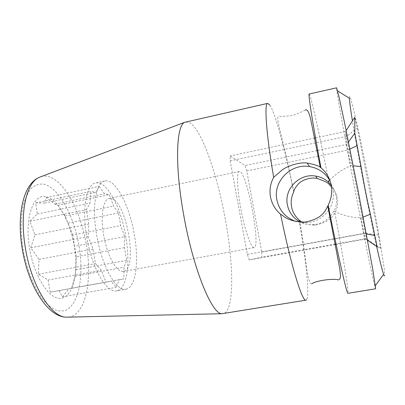 <?xml version="1.0" encoding="UTF-8"?>
<svg xmlns="http://www.w3.org/2000/svg" width="405" height="405" viewBox="0 0 405 405"><rect width="100%" height="100%" fill="white"/><g stroke="black" fill="none" stroke-linecap="round" stroke-linejoin="round"><path stroke-width="0.3" stroke-dasharray="2.02 1.52" d="M349.358 98.04L349.626 96.193L350.816 98.972L352.927 106.647L359.65 135.989L368.413 178.671C372.954 201.877 377.121 224.507 380.219 242.646L384.224 268.91L384.75 274.884L384.33 276.038M376.635 246.422C368.742 210.995 357.752 154.087 352.416 120.887M377.141 246.761L380.543 248.305L378.402 235.133L357.337 128.046L354.775 117.268M363.184 217.075L360.997 217.86C351.267 217.566 342.205 215.318 333.821 211.116C336.201 207.593 337.006 202.535 336.236 195.944C335.117 191.322 333.426 187.702 331.174 185.1M329.665 180.149C335.634 174.044 342.676 169.199 350.791 165.599L353.246 165.797M301.933 222.183C303.35 223.874 307.765 224.841 315.176 225.084C331.725 221.869 333.254 214.199 334.905 213.076C337.406 208.297 338.175 203.295 337.218 198.07C336.388 193.848 334.459 190.082 331.442 186.776M333.821 211.116L330.358 216.224M329.883 216.756C325.443 221.388 320.031 224.021 313.652 224.638C309 224.998 304.6 224.162 300.454 222.122M329.999 180.731L333.001 188.988C334.302 196.319 332.981 203.173 329.027 209.547M328.597 210.205C323.306 217.596 316.153 221.773 307.142 222.74L301.553 222.669L296.101 221.525M309.177 94.011L310.149 96.137C313.227 105.796 321.595 144.757 329.473 184.898M375.673 288.785L374.863 286.335C368.813 263.144 339.856 114.159 336.778 90.386L336.616 87.814M334.905 213.076C342.412 252.72 348.528 288.957 348.057 292.982L347.915 293.321M185.86 121.839L190.421 123.069C202.535 131.544 217.586 176.018 225.388 219.601C233.447 263.144 234.399 307.279 224.638 313.161L223.15 313.703M269.933 105.184C275.668 114.114 285.738 152.265 293.711 191.945M298.981 219.834C305.952 259.144 309.891 295.336 306.58 299.766M360.997 217.86L364.075 233.604L334.97 238.854M334.257 238.985L261.736 252.067L246.741 170.905L245.06 165.544L230.192 155.93L230.187 160.856L247.339 254.421L249.262 259.929L261.979 257.15L261.736 252.067M366.373 234.024L364.075 233.604L365.138 238.702L366.545 238.97L365.492 233.098L345.536 131.478L346.72 144.393L347.758 150.068L318.796 156.041M318.148 156.178L246.741 170.905M349.905 149.04L347.758 150.068L350.791 165.599M317.773 150.417L346.72 144.393L348.477 141.958M317.069 150.564L245.06 165.544M254.031 247.602C251.206 248.224 245.141 231.23 241.137 210.428C237.097 189.631 236.419 171.821 239.309 171.548L240.059 171.7C247.602 174.914 261.048 247.283 254.092 247.597L254.031 247.602M367.543 240.317L365.138 238.702L336.029 243.906M335.249 244.048L261.979 257.15M336.13 244.407L366.545 238.97L380.543 248.305M247.339 254.421L365.492 233.098L378.402 235.133M230.187 160.856L346.584 136.353L357.337 128.046M315.52 137.842L345.536 131.478L346.154 130.526M314.639 138.024L230.192 155.93M335.345 244.549L249.262 259.929M123.231 271.436C116.939 272.676 107.806 257.008 104.014 237.087C100.141 217.181 102.845 199.432 109.183 198.43L110.767 198.399C126.421 199.726 138.606 269.588 123.368 271.411L123.231 271.436M125.945 289.185C135.918 287.626 139.163 261.605 134.384 234.93C129.61 205.856 115.648 178.448 104.915 180.984C96.061 182.078 91.621 206.115 96.593 234.611C101.67 266.131 116.478 291.975 125.945 289.185L116.64 290.825C106.814 293.671 91.677 267.978 86.655 236.555C81.719 208.15 86.493 184.113 95.671 182.949C106.799 180.326 121.06 207.588 125.788 236.591C130.542 263.194 126.983 289.205 116.64 290.825M124.715 236.591L124.467 247.607L126.654 260.364L124.026 267.244L123.763 278.908L119.257 279.728L116.367 287.292L111.021 281.227L106.004 282.143L101.326 270.231L95.459 263.579L93.023 249.085L88.108 236.56L88.822 224.071L86.402 209.684L90.016 203.123L90.685 191.403L95.965 192.309L99.235 186.366L104.632 193.792L109.375 194.608L113.577 206.11L118.528 212.924L120.7 225.59L124.715 236.591L74.505 246.296L72.753 235.042L120.7 225.59M72.753 235.042L65.068 215.997L57.88 205.31L54.938 204.15L46.094 197.584L44.727 203.042L35.675 202.961L37.26 214.007L29.818 221.251L35.027 234.809L30.75 247.779L39.027 259.408L38.414 274.215L48.028 280.032L50.23 292.167L59.084 290.562L62.405 296.87L68.906 288.78L71.599 288.284L75.062 276.225L75.836 269.791L76.363 256.735L124.467 247.607M76.363 256.735L74.505 246.296M75.836 269.791L126.654 260.364M75.062 276.225L124.026 267.244M71.599 288.284L123.763 278.908M68.906 288.78L119.257 279.728M62.405 296.87L116.367 287.292M59.084 290.562L111.021 281.227M50.23 292.167L106.004 282.143M48.028 280.032L101.326 270.231M38.414 274.215L95.459 263.579M39.027 259.408L93.023 249.085M30.75 247.779L88.108 236.56M35.027 234.809L88.822 224.071M29.818 221.251L86.402 209.684M37.26 214.007L90.016 203.123M35.675 202.961L90.685 191.403M44.727 203.042L95.965 192.309M46.094 197.584L99.235 186.366M54.938 204.15L104.632 193.792M57.88 205.31L109.375 194.608M65.068 215.997L113.577 206.11M68.075 223.079L118.528 212.924M74.363 246.397C70.262 221.393 57.485 198.268 45.274 196.547C33.013 194.365 24.578 218.138 29.469 247.931C34.197 277.739 50.412 301.239 61.96 298.176C73.604 295.589 78.595 271.38 74.363 246.397M79.076 246.235C84.265 276.797 78.474 306.96 64.056 310.918L57.637 310.843C53.06 309.182 48.423 305.775 43.73 300.621C34.455 288.962 26.497 269.254 22.883 248.159C20.589 232.364 20.751 217.369 23.232 205.472C25.267 198.192 27.975 192.486 31.342 188.365C34.992 185.242 38.956 183.819 43.229 184.093C58.548 186.933 74.039 215.647 79.076 246.235M41.108 176.636C59.125 171.259 80.479 207.203 86.422 245.202C92.598 280.149 85.597 315.495 68.41 317.12M313.652 224.638L315.176 225.084M304.93 222.092L307.142 222.74M299.29 220.158C306.028 252.052 306.701 284.761 311.865 283.849M305.208 110.054C302.667 111.517 298.308 113.349 292.126 115.552C285.925 116.275 281.647 116.518 279.298 116.291C277.228 117.177 277.182 118.063 279.288 127.423L285.869 154.644L293.833 191.398M239.309 171.548L109.183 198.43M254.092 247.597L123.368 271.411M104.915 180.984L95.671 182.949M337.588 90.892L336.778 90.386M375.425 285.565L374.863 286.335"/><path stroke-width="0.61" d="M384.33 276.038L383.591 274.337C382.092 269.841 379.779 260.536 376.635 246.422M352.416 120.887C350.614 109.709 349.601 102.161 349.368 98.243L349.358 98.04M346.154 130.526L354.775 117.268L354.831 133.129L361.093 166.678C363.887 183.769 366.996 199.614 370.423 214.21L377.141 246.761L367.543 240.317M331.174 185.1L328.187 181.875L329.665 180.149M361.093 166.678L353.246 165.797M363.184 217.075L370.423 214.21M331.442 186.776L329.473 184.898C328.895 183.217 324.83 181.081 317.277 178.489C310.19 176.646 300.738 180.721 298.262 184.098C295.513 187.338 294.035 189.773 293.833 191.398L293.711 191.945C291.357 196.734 290.643 201.705 291.57 206.859C292.582 211.987 295.053 216.31 298.981 219.834L301.933 222.183M330.358 216.224L329.883 216.756M300.454 222.122C293.402 218.371 289.054 212.635 287.408 204.905C283.87 189.064 299.427 173.056 315.708 176.079C320.421 176.838 324.577 178.767 328.187 181.875M273.658 177.319L281.723 170.358C285.54 166.936 298.338 161.792 307.233 163.053C315.13 164.648 319.484 166.08 320.289 167.351L320.962 167.736C326.334 172.302 329.731 178.058 331.153 185.009C332.424 192.005 331.432 198.739 328.166 205.203L327.802 206.155C325.919 208.813 324.03 218.604 304.93 222.087C286.629 221.682 283.971 215.576 280.584 214.285C275.208 209.562 271.841 203.781 270.489 196.946C269.29 190.092 270.348 183.551 273.658 177.319C266.019 132.632 264.156 103.164 267.725 103.361L269.933 105.184M329.027 209.547L328.597 210.205M296.101 221.525C285.687 217.804 279.283 210.615 276.888 199.959C272.828 181.678 290.734 163.149 309.526 166.582C318.543 168.156 325.367 172.874 329.999 180.731M306.58 299.766L305.977 300.171C302.449 302.332 291.063 265.898 280.584 214.285M320.962 167.736C312.493 122.538 307.972 93.256 309.177 94.011L336.616 87.814L338.939 96.577L344.675 123.348L357.6 188.016L372.63 268.459L375.673 288.785L347.915 293.321C347.07 295.073 338.494 257.641 328.166 205.203M305.977 300.171L221.874 313.718C211.947 314.396 193.033 268.804 183.531 214.063C174.666 164.987 176.266 125.56 184.67 122.305L267.725 103.361M334.97 238.854L334.257 238.985M318.796 156.041L318.148 156.178M349.905 149.04L356.987 145.775M366.373 234.024L374.584 235.401M348.477 141.958L354.831 133.129M317.773 150.417L317.069 150.564M336.029 243.906L335.249 244.048M315.52 137.842L314.639 138.024M336.13 244.407L335.345 244.549M68.41 317.12L66.354 317.166C51.308 317.55 31.129 285.636 25.237 247.116C19.445 212.574 26.568 182.387 39.179 177.365L41.108 176.636M311.865 283.849C314.614 280.933 333.462 278.083 338.221 279.926C340.575 279.156 341 277.977 339.76 268.657L327.802 206.155M315.708 176.079L317.277 178.489M307.233 163.053L309.526 166.582M320.289 167.351L310.691 119.267C308.985 111.927 307.157 108.859 305.208 110.054M221.874 313.718L66.354 317.166C47.603 317.161 27.965 285.378 22.118 247.946C16.61 214.27 23.505 183.916 39.179 177.365L184.67 122.305M349.368 98.243L337.588 90.892M383.591 274.337L375.425 285.565"/></g></svg>
